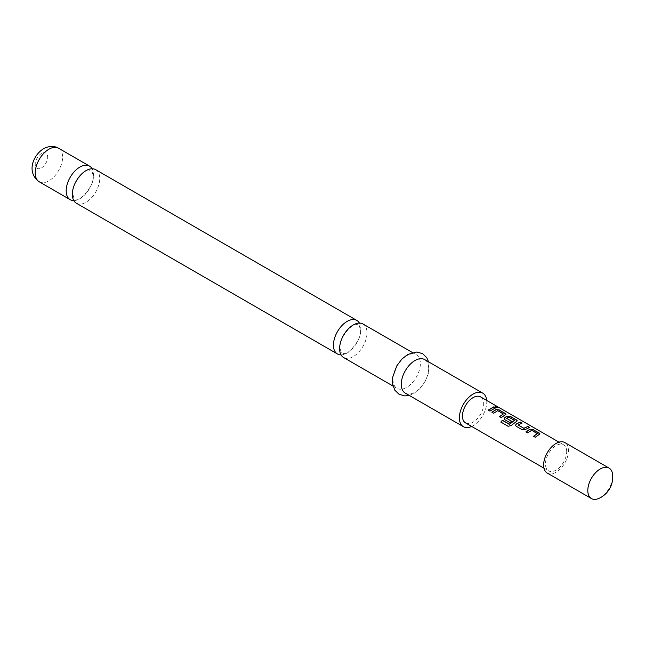<?xml version="1.0" encoding="UTF-8"?>
<svg xmlns="http://www.w3.org/2000/svg" width="645" height="645" viewBox="0 0 645 645"><rect width="100%" height="100%" fill="white"/><g stroke="black" fill="none" stroke-linecap="round" stroke-linejoin="round"><path stroke-width="0.48" stroke-dasharray="3.23 2.42" d="M497.472 407.342C498.238 408.059 497.593 408.067 495.553 407.358L495.199 406.713M95.71 169.675A19.366 11.183 -60 0 1 99.725 178.536A19.366 11.183 -60 0 1 86.027 202.264A19.366 11.183 -60 0 1 76.344 203.215M362.982 323.983A19.366 11.183 -60 0 1 366.997 332.844A19.366 11.183 -60 0 1 353.299 356.572A19.366 11.183 -60 0 1 343.616 357.532M547.266 473.075A17.608 10.167 120 0 0 560.836 468.359A17.608 10.167 120 0 0 568.519 450.637A17.608 10.167 120 0 0 564.875 442.575M598.858 498.424A17.608 10.167 120 0 0 612.702 476.147A17.608 10.167 120 0 0 612.629 474.583M73.764 200.571A19.366 11.183 120 0 0 79.867 198.708A19.366 11.183 120 0 0 93.565 174.98A19.366 11.183 120 0 0 92.13 168.764M341.036 354.879A19.366 11.183 120 0 0 347.147 353.017A19.366 11.183 120 0 0 360.837 329.297A19.366 11.183 120 0 0 359.402 323.072M405.278 393.128A19.366 11.183 120 0 0 414.961 392.168A19.366 11.183 120 0 0 427.619 375.1A19.366 11.183 120 0 0 424.652 359.579M471.664 426.442A19.366 11.183 120 0 0 473.067 425.716A19.366 11.183 120 0 0 486.693 400.416M406.664 355.75A19.366 11.183 120 0 0 394.014 372.818A19.366 11.183 120 0 0 396.981 388.338A19.366 11.183 120 0 0 406.664 387.379A19.366 11.183 120 0 0 419.315 370.311A19.366 11.183 120 0 0 416.347 354.79A19.366 11.183 120 0 0 406.664 355.75M465.553 422.91A15.029 8.675 120 0 0 477.131 418.887A15.029 8.675 120 0 0 483.694 403.77A15.029 8.675 120 0 0 480.581 396.893M566.697 451.694A15.029 8.675 120 0 0 563.585 444.808A15.029 8.675 120 0 0 552.007 448.839A15.029 8.675 120 0 0 545.444 463.957A15.029 8.675 120 0 0 548.556 470.834A15.029 8.675 120 0 0 560.134 466.811A15.029 8.675 120 0 0 566.697 451.694M495.545 408.043L489.99 411.252L488.2 410.091M503.326 414.243L497.682 410.865L493.707 413.405L491.925 412.236M505.938 414.388L501.318 417.799L499.665 416.71M517.266 420.927L511.3 425.668L508.252 426.409L500.843 422.072M511.461 421.33L509.921 422.765L504.882 419.718M504.922 419.879L504.229 418.871M514.46 420.669L508.824 417.299L506.639 418.226M529.311 427.53L525.554 429.618L522.353 429.941L516.21 426.256M516.25 426.418L515.557 425.418M521.692 423.136L518.153 424.878M537.317 433.867L531.674 430.489L527.699 433.029L526.046 431.94M539.929 434.012L535.31 437.423L533.528 436.254M39.232 181.793A19.366 11.183 120 0 0 48.915 180.834A19.366 11.183 120 0 0 61.573 163.766A19.366 11.183 120 0 0 58.598 148.245M41.449 153.518A8.804 5.079 120 0 0 35.217 164.306A8.804 5.079 120 0 0 41.449 167.894A8.804 5.079 120 0 0 47.674 157.114A8.804 5.079 120 0 0 41.449 153.518M72.7 193.298C70.998 184.301 85.664 168.289 88.849 170.135L91.163 170.433C91.397 169.167 92.074 171.038 93.194 176.045C94.896 185.034 80.238 201.047 77.045 199.2L74.731 198.902C74.433 200.087 73.764 198.217 72.7 193.298M339.98 347.607C338.27 338.609 352.936 322.597 356.121 324.443L358.435 324.741C358.676 323.476 359.346 325.346 360.466 330.353C362.168 339.351 347.51 355.363 344.317 353.508L342.003 353.21C341.713 354.395 341.036 352.533 339.98 347.607M428.603 361.869L429.078 364.288L428.296 373.778L424.845 382.042L419.798 388.782L413.937 393.442L409.236 395.417M393.023 386.057L396.981 388.338M558.997 442.164L563.585 444.808M543.969 468.189L548.556 470.834M412.389 352.509L416.347 354.79"/><path stroke-width="0.97" d="M495.553 407.358C494.844 406.479 495.481 406.471 497.472 407.342L497.561 407.132C498.311 407.85 497.658 407.85 495.61 407.14C494.917 406.269 495.562 406.261 497.561 407.132L498.004 407.592M497.472 407.342L497.892 407.664M337.456 353.976L76.344 203.215A19.366 11.183 -60 0 1 72.329 194.355A19.366 11.183 -60 0 1 86.027 170.635A19.366 11.183 -60 0 1 95.71 169.675L356.83 320.428A19.366 11.183 120 0 0 347.147 321.387A19.366 11.183 120 0 0 333.449 345.107A19.366 11.183 120 0 0 337.456 353.976A19.366 11.183 120 0 0 341.036 354.879M393.023 386.057L343.616 357.532A19.366 11.183 -60 0 1 339.601 348.663A19.366 11.183 -60 0 1 353.299 324.943A19.366 11.183 -60 0 1 362.982 323.983L412.389 352.509M609.057 468.085L564.875 442.575A17.608 10.167 120 0 0 551.306 447.291A17.608 10.167 120 0 0 543.622 465.013A17.608 10.167 120 0 0 547.266 473.075L591.449 498.577A17.608 10.167 120 0 0 598.858 498.424A23.478 23.478 0 0 0 612.629 474.583A17.608 10.167 120 0 0 609.057 468.085A17.608 10.167 120 0 0 595.488 472.801A17.608 10.167 120 0 0 587.805 490.522A17.608 10.167 120 0 0 591.449 498.577M92.13 168.764A19.366 11.183 120 0 0 89.558 166.12A19.366 11.183 120 0 0 79.867 167.079A19.366 11.183 120 0 0 66.177 190.799A19.366 11.183 120 0 0 70.184 199.668A19.366 11.183 120 0 0 73.764 200.571M486.693 400.416A19.366 11.183 120 0 0 482.75 393.128L424.652 359.579A19.366 11.183 120 0 0 414.961 360.539A19.366 11.183 120 0 0 402.311 377.607A19.366 11.183 120 0 0 405.278 393.128L463.384 426.676A19.366 11.183 120 0 0 471.664 426.442M482.75 393.128A19.366 11.183 120 0 0 473.067 394.087A19.366 11.183 120 0 0 460.417 411.155A19.366 11.183 120 0 0 463.384 426.676M529.948 429.167L533.189 429.53L539.97 433.9L535.269 437.262L533.528 436.254L537.325 433.545L531.69 430.288L527.65 432.868L525.909 431.86L529.948 429.167L533.189 429.53M533.568 436.415L537.325 433.545M516.21 426.256L515.532 425.337L516.177 424.039L520.225 422.056L521.974 423.056L518.153 425.023L523.788 428.28L527.844 426.45L529.585 427.45L525.538 429.433L522.305 429.78L516.21 426.256M518.153 424.878L523.788 428.28M509.292 424.233L514.476 420.355L508.607 417.081L506.631 418.379L511.59 421.233L509.873 422.604L504.882 419.718L504.205 418.79L504.85 417.492L507.293 416.081L510.526 416.452L517.306 420.822L511.227 425.531L508.163 426.305L500.843 422.072L502.391 420.25L509.51 424.184M509.574 424.329L514.476 420.355M506.639 418.226L511.606 421.419M495.957 409.543L499.198 409.906L505.978 414.275L501.278 417.637L499.536 416.63L503.342 413.921L497.706 410.663L493.667 413.243L491.925 412.236L495.957 409.543L499.198 409.906M499.577 416.791L503.342 413.921M493.852 406.826L495.594 407.825L489.95 411.091L488.2 410.091L493.852 406.826L495.545 408.043M495.61 407.14L495.199 406.592M558.997 442.164L480.581 396.893A15.029 8.675 120 0 0 469.004 400.916A15.029 8.675 120 0 0 462.441 416.033A15.029 8.675 120 0 0 465.553 422.91L543.969 468.189M359.402 323.072A19.366 11.183 120 0 0 356.83 320.428M488.249 410.252L493.804 407.035M491.966 412.397L495.941 409.744M499.149 410.115L505.293 413.429M505.253 413.638L505.938 414.388M500.931 422.185L502.391 420.25M502.455 420.395L509.348 424.378M504.229 418.871L504.866 417.67L507.268 416.283L510.485 416.662L516.629 419.976M516.581 420.185L517.266 420.927M515.557 425.418L516.177 424.039M523.813 428.457L527.844 426.45M527.795 426.659L529.537 427.667M516.202 424.216L520.225 422.056M520.184 422.265L521.926 423.265M525.957 432.021L529.932 429.368M533.141 429.739L539.284 433.053M539.244 433.263L539.929 434.012M39.232 181.793C25.897 172.11 33.355 154.913 43.634 148.681C49.222 145.826 54.204 145.681 58.598 148.245A19.366 11.183 120 0 0 48.915 149.205A19.366 11.183 120 0 0 36.265 166.273A19.366 11.183 120 0 0 39.232 181.793L70.184 199.668M409.236 395.417L404.858 395.925L399.078 394.297L394.78 390.12L392.571 383.799L392.66 377.357L396.764 365.909L401.859 359.104L407.688 354.484L416.855 352.001L422.596 353.654L426.78 357.693L428.603 361.869M58.598 148.245L89.558 166.12"/></g></svg>
